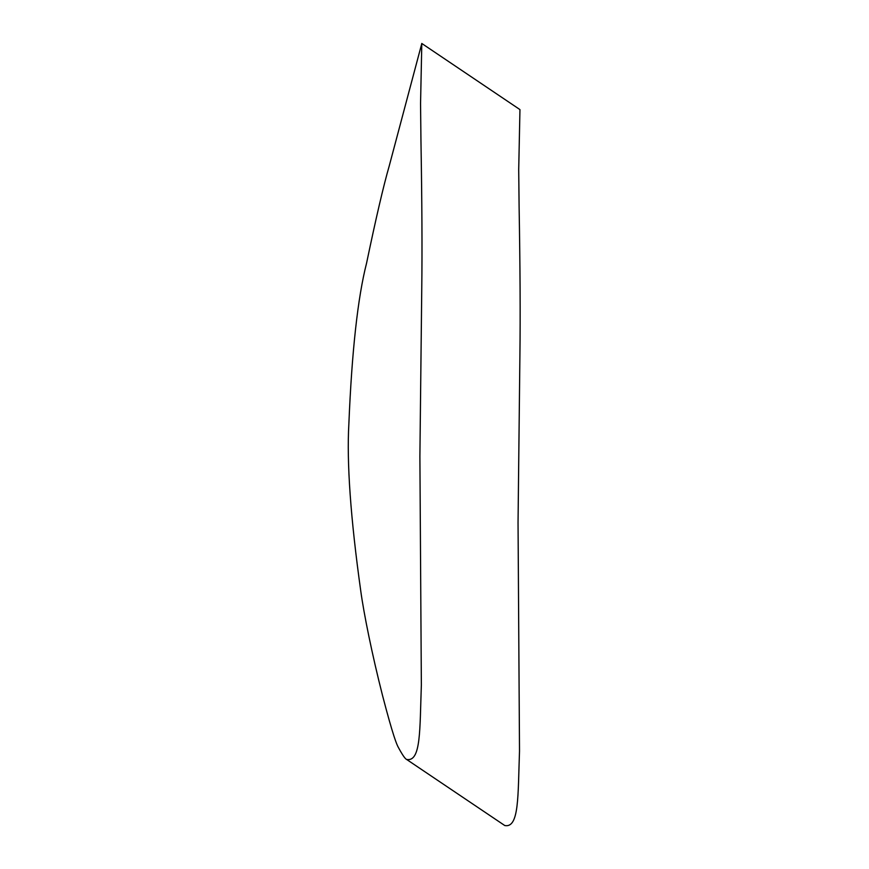 <?xml version="1.0" encoding="UTF-8"?>
<svg xmlns="http://www.w3.org/2000/svg" width="869" height="869" viewBox="0 0 869 869"><rect width="100%" height="100%" fill="white"/><g stroke="black" fill="none" stroke-linecap="round" stroke-linejoin="round"><path stroke-width="1.3" d="M421.802 43.493L420.553 103.596L420.954 140.8C421.976 200.543 422.247 249.827 421.758 288.671L419.89 456.551L421.356 684.946C419.727 729.927 421.128 762.146 406.627 759.452C405.128 758.876 402.358 754.835 398.306 747.318C396.959 745.026 393.201 736.597 382.512 695.439C372.008 654.205 363.839 613.568 360.754 590.931C350.598 518.261 346.644 462.525 348.871 423.724C351.869 351.141 357.767 297.6 366.588 263.09C375.962 218.162 383.501 185.814 389.203 166.055L421.802 43.493M421.758 43.45L519.955 109.603L518.706 169.705L519.108 206.909C520.14 266.642 520.401 315.936 519.912 354.78L518.043 522.649L519.51 751.044C517.881 796.037 519.293 828.255 504.791 825.55L406.627 759.452"/></g></svg>
